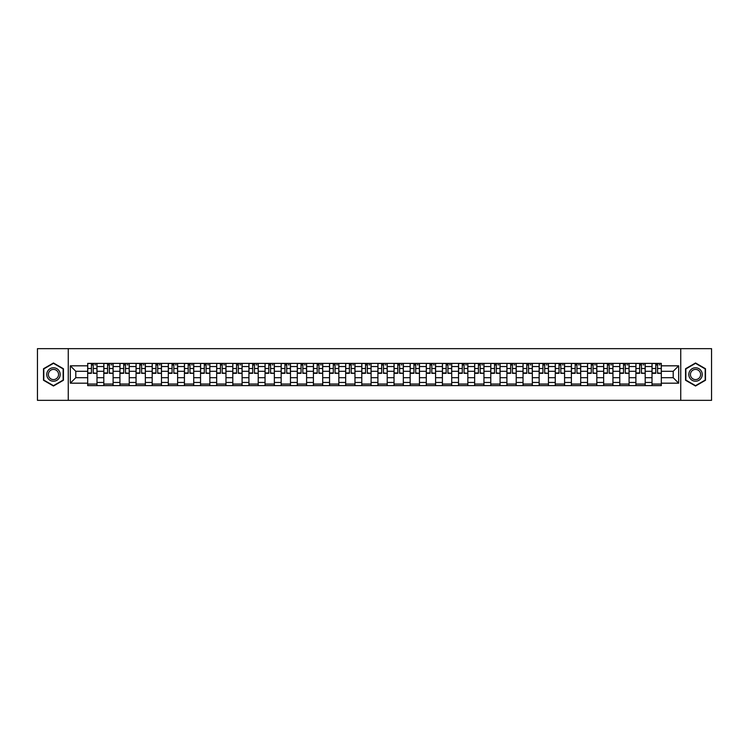 <?xml version="1.0" encoding="UTF-8"?>
<svg xmlns="http://www.w3.org/2000/svg" width="749" height="749" viewBox="0 0 749 749"><rect width="100%" height="100%" fill="white"/><g stroke="black" fill="none" stroke-linecap="round" stroke-linejoin="round"><path stroke-width="1.12" d="M680.747 400.341L711.55 400.341L711.55 348.659L37.45 348.659L37.45 400.341L680.747 400.341L680.747 348.659M103.802 385.613L103.802 366.542L96.986 366.542L96.986 385.613M96.986 366.542L96.986 363.387M103.802 366.542L103.802 363.387M113.108 363.387L113.108 385.613M119.934 385.613L119.934 363.387M129.231 363.387L129.231 385.613M136.056 385.613L136.056 363.387M145.353 363.387L145.353 385.613M152.178 385.613L152.178 363.387M161.475 363.387L161.475 385.613M168.3 385.613L168.3 363.387M177.607 363.387L177.607 385.613M184.423 385.613L184.423 363.387M193.729 363.387L193.729 385.613M200.545 385.613L200.545 363.387M209.851 363.387L209.851 385.613M216.676 385.613L216.676 363.387M225.973 363.387L225.973 385.613M232.799 385.613L232.799 363.387M242.096 363.387L242.096 385.613M248.921 385.613L248.921 363.387M258.218 363.387L258.218 385.613M265.043 385.613L265.043 363.387M274.349 363.387L274.349 385.613M281.165 385.613L281.165 363.387M290.472 363.387L290.472 385.613M297.287 385.613L297.287 363.387M306.594 363.387L306.594 385.613M313.419 385.613L313.419 363.387M322.716 363.387L322.716 385.613M329.541 385.613L329.541 363.387M338.838 363.387L338.838 385.613M345.663 385.613L345.663 363.387M354.97 363.387L354.97 385.613M361.786 385.613L361.786 363.387M371.092 363.387L371.092 385.613M377.908 385.613L377.908 363.387M387.214 363.387L387.214 385.613M394.03 385.613L394.03 363.387M403.337 363.387L403.337 385.613M410.162 385.613L410.162 363.387M419.459 363.387L419.459 385.613M426.284 385.613L426.284 363.387M435.581 363.387L435.581 385.613M442.406 385.613L442.406 363.387M451.713 363.387L451.713 385.613M458.528 385.613L458.528 363.387M467.835 363.387L467.835 385.613M474.651 385.613L474.651 363.387M483.957 363.387L483.957 385.613M490.782 385.613L490.782 363.387M500.079 363.387L500.079 385.613M506.904 385.613L506.904 363.387M516.201 363.387L516.201 385.613M523.027 385.613L523.027 363.387M532.324 363.387L532.324 385.613M539.149 385.613L539.149 363.387M548.455 363.387L548.455 385.613M555.271 385.613L555.271 363.387M564.577 363.387L564.577 385.613M571.393 385.613L571.393 363.387M580.7 363.387L580.7 385.613M587.525 385.613L587.525 363.387M596.822 363.387L596.822 385.613M603.647 385.613L603.647 363.387M612.944 363.387L612.944 385.613M619.769 385.613L619.769 363.387M629.066 363.387L629.066 385.613M635.892 385.613L635.892 363.387M645.198 363.387L645.198 385.613M652.014 385.613L652.014 363.387M652.014 377.702L645.198 377.702M635.892 377.702L629.066 377.702M619.769 377.702L612.944 377.702M603.647 377.702L596.822 377.702M587.525 377.702L580.7 377.702M571.393 377.702L564.577 377.702M555.271 377.702L548.455 377.702M539.149 377.702L532.324 377.702M523.027 377.702L516.201 377.702M506.904 377.702L500.079 377.702M490.782 377.702L483.957 377.702M474.651 377.702L467.835 377.702M458.528 377.702L451.713 377.702M442.406 377.702L435.581 377.702M426.284 377.702L419.459 377.702M410.162 377.702L403.337 377.702M394.03 377.702L387.214 377.702M377.908 377.702L371.092 377.702M361.786 377.702L354.97 377.702M345.663 377.702L338.838 377.702M329.541 377.702L322.716 377.702M313.419 377.702L306.594 377.702M297.287 377.702L290.472 377.702M281.165 377.702L274.349 377.702M265.043 377.702L258.218 377.702M248.921 377.702L242.096 377.702M232.799 377.702L225.973 377.702M216.676 377.702L209.851 377.702M200.545 377.702L193.729 377.702M184.423 377.702L177.607 377.702M168.3 377.702L161.475 377.702M152.178 377.702L145.353 377.702M136.056 377.702L129.231 377.702M119.934 377.702L113.108 377.702M103.802 377.702L96.986 377.702M652.014 371.298L645.198 371.298M635.892 371.298L629.066 371.298M619.769 371.298L612.944 371.298M603.647 371.298L596.822 371.298M587.525 371.298L580.7 371.298M571.393 371.298L564.577 371.298M555.271 371.298L548.455 371.298M539.149 371.298L532.324 371.298M523.027 371.298L516.201 371.298M506.904 371.298L500.079 371.298M490.782 371.298L483.957 371.298M474.651 371.298L467.835 371.298M458.528 371.298L451.713 371.298M442.406 371.298L435.581 371.298M426.284 371.298L419.459 371.298M410.162 371.298L403.337 371.298M394.03 371.298L387.214 371.298M377.908 371.298L371.092 371.298M361.786 371.298L354.97 371.298M345.663 371.298L338.838 371.298M329.541 371.298L322.716 371.298M313.419 371.298L306.594 371.298M297.287 371.298L290.472 371.298M281.165 371.298L274.349 371.298M265.043 371.298L258.218 371.298M248.921 371.298L242.096 371.298M232.799 371.298L225.973 371.298M216.676 371.298L209.851 371.298M200.545 371.298L193.729 371.298M184.423 371.298L177.607 371.298M168.3 371.298L161.475 371.298M152.178 371.298L145.353 371.298M136.056 371.298L129.231 371.298M119.934 371.298L113.108 371.298M103.802 371.298L96.986 371.298M75.799 377.702L87.68 377.702L87.68 371.298L75.799 371.298L75.799 377.702L70.322 383.179L70.322 365.821L87.68 365.821L87.68 371.298M661.32 371.298L661.32 377.702L673.201 377.702L673.201 371.298L661.32 371.298L661.32 363.387L87.68 363.387L87.68 365.821M661.32 365.821L678.678 365.821L678.678 383.179L661.32 383.179L661.32 377.702M87.68 377.702L87.68 385.613L661.32 385.613L661.32 383.179M87.68 383.179L70.322 383.179M68.253 400.341L68.253 348.659M63.44 368.742L53.469 362.984L43.498 368.742L43.498 380.258L53.469 386.016L63.44 380.258L63.44 368.742M705.502 368.742L695.531 362.984L685.56 368.742L685.56 380.258L695.531 386.016L705.502 380.258L705.502 368.742M96.986 384.059L87.68 384.059M91.453 364.941L93.213 364.941M113.108 384.059L103.802 384.059M107.575 364.941L109.335 364.941M129.231 384.059L119.934 384.059M123.707 364.941L125.458 364.941M145.353 384.059L136.056 384.059M139.829 364.941L141.58 364.941M161.475 384.059L152.178 384.059M155.951 364.941L157.711 364.941M177.607 384.059L168.3 384.059M172.073 364.941L173.834 364.941M193.729 384.059L184.423 384.059M188.196 364.941L189.956 364.941M209.851 384.059L200.545 384.059M204.318 364.941L206.078 364.941M225.973 384.059L216.676 384.059M220.449 364.941L222.2 364.941M242.096 384.059L232.799 384.059M236.572 364.941L238.322 364.941M258.218 384.059L248.921 384.059M252.694 364.941L254.454 364.941M274.349 384.059L265.043 384.059M268.816 364.941L270.576 364.941M290.472 384.059L281.165 384.059M284.938 364.941L286.698 364.941M306.594 384.059L297.287 384.059M301.061 364.941L302.821 364.941M322.716 384.059L313.419 384.059M317.192 364.941L318.943 364.941M338.838 384.059L329.541 384.059M333.314 364.941L335.065 364.941M354.97 384.059L345.663 384.059M349.437 364.941L351.197 364.941M371.092 384.059L361.786 384.059M365.559 364.941L367.319 364.941M387.214 384.059L377.908 384.059M381.681 364.941L383.441 364.941M403.337 384.059L394.03 384.059M397.803 364.941L399.563 364.941M419.459 384.059L410.162 384.059M413.935 364.941L415.686 364.941M435.581 384.059L426.284 384.059M430.057 364.941L431.808 364.941M451.713 384.059L442.406 384.059M446.179 364.941L447.939 364.941M467.835 384.059L458.528 384.059M462.302 364.941L464.062 364.941M483.957 384.059L474.651 384.059M478.424 364.941L480.184 364.941M500.079 384.059L490.782 384.059M494.546 364.941L496.306 364.941M516.201 384.059L506.904 384.059M510.678 364.941L512.428 364.941M532.324 384.059L523.027 384.059M526.8 364.941L528.551 364.941M548.455 384.059L539.149 384.059M542.922 364.941L544.682 364.941M564.577 384.059L555.271 384.059M559.044 364.941L560.804 364.941M580.7 384.059L571.393 384.059M575.166 364.941L576.927 364.941M596.822 384.059L587.525 384.059M591.289 364.941L593.049 364.941M612.944 384.059L603.647 384.059M607.42 364.941L609.171 364.941M629.066 384.059L619.769 384.059M623.543 364.941L625.293 364.941M645.198 384.059L635.892 384.059M639.665 364.941L641.425 364.941M661.32 384.059L652.014 384.059M655.787 364.941L657.547 364.941M70.322 365.821L75.799 371.298M673.201 377.702L678.678 383.179M673.201 371.298L678.678 365.821M93.213 372.955L96.93 373.311L93.213 373.311L93.213 363.49L96.93 363.49L94.861 363.49M96.93 372.955L96.93 363.49M91.453 364.838L93.213 364.838M94.861 364.838L95.591 364.838M94.711 363.49L87.736 363.49L87.736 373.311L91.453 373.311L91.453 363.49L89.955 363.49M109.335 372.955L113.052 373.311L109.335 373.311L109.335 363.49L113.052 363.49L110.992 363.49M113.052 372.955L113.052 363.49M107.575 364.838L109.335 364.838M110.992 364.838L111.713 364.838M110.833 363.49L103.858 363.49L103.858 373.311L107.575 373.311L107.575 363.49L106.077 363.49M125.458 372.955L129.184 373.311L125.458 373.311L125.458 363.49L129.184 363.49L127.115 363.49M129.184 372.955L129.184 363.49M123.707 364.838L125.458 364.838M127.115 364.838L127.836 364.838M126.956 363.49L119.98 363.49L119.98 373.311L123.707 373.311L123.707 363.49L122.199 363.49M47.655 377.861A6.722 6.722 0 0 0 56.83 380.314A6.722 6.722 0 0 0 59.293 371.139A6.722 6.722 0 0 0 50.108 368.686A6.722 6.722 0 0 0 47.655 377.861M49.069 377.047A5.084 5.084 0 0 0 56.016 378.9A5.084 5.084 0 0 0 57.879 371.953A5.084 5.084 0 0 0 50.923 370.1A5.084 5.084 0 0 0 49.069 377.047M53.469 363.34L63.131 368.92L63.131 380.08L53.469 385.66L43.807 380.08L43.807 368.92L53.469 363.34M689.707 377.861A6.722 6.722 0 0 0 698.892 380.314A6.722 6.722 0 0 0 701.345 371.139A6.722 6.722 0 0 0 692.17 368.686A6.722 6.722 0 0 0 689.707 377.861M691.121 377.047A5.084 5.084 0 0 0 698.077 378.9A5.084 5.084 0 0 0 699.931 371.953A5.084 5.084 0 0 0 692.984 370.1A5.084 5.084 0 0 0 691.121 377.047M695.531 363.34L705.193 368.92L705.193 380.08L695.531 385.66L685.869 380.08L685.869 368.92L695.531 363.34M141.58 372.955L145.306 373.311L141.58 373.311L141.58 363.49L145.306 363.49L143.237 363.49M145.306 372.955L145.306 363.49M139.829 364.838L141.58 364.838M143.237 364.838L143.958 364.838M143.078 363.49L136.103 363.49L136.103 373.311L139.829 373.311L139.829 363.49L138.331 363.49M157.711 372.955L161.428 373.311L157.711 373.311L157.711 363.49L161.428 363.49L159.359 363.49M161.428 372.955L161.428 363.49M155.951 364.838L157.711 364.838M159.359 364.838L160.08 364.838M159.209 363.49L152.225 363.49L152.225 373.311L155.951 373.311L155.951 363.49L154.453 363.49M173.834 372.955L177.55 373.311L173.834 373.311L173.834 363.49L177.55 363.49L175.481 363.49M177.55 372.955L177.55 363.49M172.073 364.838L173.834 364.838M175.481 364.838L176.212 364.838M175.332 363.49L168.356 363.49L168.356 373.311L172.073 373.311L172.073 363.49L170.575 363.49M189.956 372.955L193.673 373.311L189.956 373.311L189.956 363.49L193.673 363.49L191.613 363.49M193.673 372.955L193.673 363.49M188.196 364.838L189.956 364.838M191.613 364.838L192.334 364.838M191.454 363.49L184.479 363.49L184.479 373.311L188.196 373.311L188.196 363.49L186.698 363.49M206.078 372.955L209.795 373.311L206.078 373.311L206.078 363.49L209.795 363.49L207.735 363.49M209.795 372.955L209.795 363.49M204.318 364.838L206.078 364.838M207.735 364.838L208.456 364.838M207.576 363.49L200.601 363.49L200.601 373.311L204.318 373.311L204.318 363.49L202.82 363.49M222.2 372.955L225.926 373.311L222.2 373.311L222.2 363.49L225.926 363.49L223.857 363.49M225.926 372.955L225.926 363.49M220.449 364.838L222.2 364.838M223.857 364.838L224.578 364.838M223.698 363.49L216.723 363.49L216.723 373.311L220.449 373.311L220.449 363.49L218.942 363.49M238.322 372.955L242.049 373.311L238.322 373.311L238.322 363.49L242.049 363.49L239.98 363.49M242.049 372.955L242.049 363.49M236.572 364.838L238.322 364.838M239.98 364.838L240.701 364.838M239.82 363.49L232.845 363.49L232.845 373.311L236.572 373.311L236.572 363.49L235.074 363.49M254.454 372.955L258.171 373.311L254.454 373.311L254.454 363.49L258.171 363.49L256.102 363.49M258.171 372.955L258.171 363.49M252.694 364.838L254.454 364.838M256.102 364.838L256.823 364.838M255.952 363.49L248.968 363.49L248.968 373.311L252.694 373.311L252.694 363.49L251.196 363.49M270.576 372.955L274.293 373.311L270.576 373.311L270.576 363.49L274.293 363.49L272.224 363.49M274.293 372.955L274.293 363.49M268.816 364.838L270.576 364.838M272.224 364.838L272.954 364.838M272.074 363.49L265.099 363.49L265.099 373.311L268.816 373.311L268.816 363.49L267.318 363.49M286.698 372.955L290.415 373.311L286.698 373.311L286.698 363.49L290.415 363.49L288.356 363.49M290.415 372.955L290.415 363.49M284.938 364.838L286.698 364.838M288.356 364.838L289.077 364.838M288.196 363.49L281.221 363.49L281.221 373.311L284.938 373.311L284.938 363.49L283.44 363.49M302.821 372.955L306.538 373.311L302.821 373.311L302.821 363.49L306.538 363.49L304.478 363.49M306.538 372.955L306.538 363.49M301.061 364.838L302.821 364.838M304.478 364.838L305.199 364.838M304.319 363.49L297.344 363.49L297.344 373.311L301.061 373.311L301.061 363.49L299.563 363.49M318.943 372.955L322.669 373.311L318.943 373.311L318.943 363.49L322.669 363.49L320.6 363.49M322.669 372.955L322.669 363.49M317.192 364.838L318.943 364.838M320.6 364.838L321.321 364.838M320.441 363.49L313.466 363.49L313.466 373.311L317.192 373.311L317.192 363.49L315.685 363.49M335.065 372.955L338.791 373.311L335.065 373.311L335.065 363.49L338.791 363.49L336.722 363.49M338.791 372.955L338.791 363.49M333.314 364.838L335.065 364.838M336.722 364.838L337.443 364.838M336.563 363.49L329.588 363.49L329.588 373.311L333.314 373.311L333.314 363.49L331.816 363.49M351.197 372.955L354.914 373.311L351.197 373.311L351.197 363.49L354.914 363.49L352.845 363.49M354.914 372.955L354.914 363.49M349.437 364.838L351.197 364.838M352.845 364.838L353.565 364.838M352.695 363.49L345.71 363.49L345.71 373.311L349.437 373.311L349.437 363.49L347.939 363.49M367.319 372.955L371.036 373.311L367.319 373.311L367.319 363.49L371.036 363.49L368.967 363.49M371.036 372.955L371.036 363.49M365.559 364.838L367.319 364.838M368.967 364.838L369.697 364.838M368.817 363.49L361.842 363.49L361.842 373.311L365.559 373.311L365.559 363.49L364.061 363.49M383.441 372.955L387.158 373.311L383.441 373.311L383.441 363.49L387.158 363.49L385.098 363.49M387.158 372.955L387.158 363.49M381.681 364.838L383.441 364.838M385.098 364.838L385.819 364.838M384.939 363.49L377.964 363.49L377.964 373.311L381.681 373.311L381.681 363.49L380.183 363.49M399.563 372.955L403.29 373.311L399.563 373.311L399.563 363.49L403.29 363.49L401.221 363.49M403.29 372.955L403.29 363.49M397.803 364.838L399.563 364.838M401.221 364.838L401.941 364.838M401.061 363.49L394.086 363.49L394.086 373.311L397.803 373.311L397.803 363.49L396.305 363.49M415.686 372.955L419.412 373.311L415.686 373.311L415.686 363.49L419.412 363.49L417.343 363.49M419.412 372.955L419.412 363.49M413.935 364.838L415.686 364.838M417.343 364.838L418.064 364.838M417.184 363.49L410.209 363.49L410.209 373.311L413.935 373.311L413.935 363.49L412.437 363.49M431.808 372.955L435.534 373.311L431.808 373.311L431.808 363.49L435.534 363.49L433.465 363.49M435.534 372.955L435.534 363.49M430.057 364.838L431.808 364.838M433.465 364.838L434.186 364.838M433.315 363.49L426.331 363.49L426.331 373.311L430.057 373.311L430.057 363.49L428.559 363.49M447.939 372.955L451.656 373.311L447.939 373.311L447.939 363.49L451.656 363.49L449.587 363.49M451.656 372.955L451.656 363.49M446.179 364.838L447.939 364.838M449.587 364.838L450.318 364.838M449.437 363.49L442.462 363.49L442.462 373.311L446.179 373.311L446.179 363.49L444.681 363.49M464.062 372.955L467.779 373.311L464.062 373.311L464.062 363.49L467.779 363.49L465.709 363.49M467.779 372.955L467.779 363.49M462.302 364.838L464.062 364.838M465.709 364.838L466.44 364.838M465.56 363.49L458.585 363.49L458.585 373.311L462.302 373.311L462.302 363.49L460.804 363.49M480.184 372.955L483.901 373.311L480.184 373.311L480.184 363.49L483.901 363.49L481.841 363.49M483.901 372.955L483.901 363.49M478.424 364.838L480.184 364.838M481.841 364.838L482.562 364.838M481.682 363.49L474.707 363.49L474.707 373.311L478.424 373.311L478.424 363.49L476.926 363.49M496.306 372.955L500.032 373.311L496.306 373.311L496.306 363.49L500.032 363.49L497.963 363.49M500.032 372.955L500.032 363.49M494.546 364.838L496.306 364.838M497.963 364.838L498.684 364.838M497.804 363.49L490.829 363.49L490.829 373.311L494.546 373.311L494.546 363.49L493.048 363.49M512.428 372.955L516.155 373.311L512.428 373.311L512.428 363.49L516.155 363.49L514.086 363.49M516.155 372.955L516.155 363.49M510.678 364.838L512.428 364.838M514.086 364.838L514.806 364.838M513.926 363.49L506.951 363.49L506.951 373.311L510.678 373.311L510.678 363.49L509.18 363.49M528.551 372.955L532.277 373.311L528.551 373.311L528.551 363.49L532.277 363.49L530.208 363.49M532.277 372.955L532.277 363.49M526.8 364.838L528.551 364.838M530.208 364.838L530.929 364.838M530.058 363.49L523.074 363.49L523.074 373.311L526.8 373.311L526.8 363.49L525.302 363.49M544.682 372.955L548.399 373.311L544.682 373.311L544.682 363.49L548.399 363.49L546.33 363.49M548.399 372.955L548.399 363.49M542.922 364.838L544.682 364.838M546.33 364.838L547.06 364.838M546.18 363.49L539.205 363.49L539.205 373.311L542.922 373.311L542.922 363.49L541.424 363.49M560.804 372.955L564.521 373.311L560.804 373.311L560.804 363.49L564.521 363.49L562.452 363.49M564.521 372.955L564.521 363.49M559.044 364.838L560.804 364.838M562.452 364.838L563.182 364.838M557.387 363.49L555.327 363.49L555.327 373.311L559.044 373.311L559.044 363.49L557.546 363.49M555.327 363.49L562.302 363.49M576.927 372.955L580.644 373.311L576.927 373.311L576.927 363.49L580.644 363.49L578.584 363.49M580.644 372.955L580.644 363.49M575.166 364.838L576.927 364.838M578.584 364.838L579.305 364.838M578.425 363.49L571.45 363.49L571.45 373.311L575.166 373.311L575.166 363.49L573.668 363.49M593.049 372.955L596.775 373.311L593.049 373.311L593.049 363.49L596.775 363.49L594.706 363.49M596.775 372.955L596.775 363.49M591.289 364.838L593.049 364.838M594.706 364.838L595.427 364.838M594.547 363.49L587.572 363.49L587.572 373.311L591.289 373.311L591.289 363.49L589.791 363.49M609.171 372.955L612.897 373.311L609.171 373.311L609.171 363.49L612.897 363.49L610.828 363.49M612.897 372.955L612.897 363.49M607.42 364.838L609.171 364.838M610.828 364.838L611.549 364.838M610.669 363.49L603.694 363.49L603.694 373.311L607.42 373.311L607.42 363.49L605.922 363.49M625.293 372.955L629.02 373.311L625.293 373.311L625.293 363.49L629.02 363.49L626.95 363.49M629.02 372.955L629.02 363.49M623.543 364.838L625.293 364.838M626.95 364.838L627.671 364.838M621.885 363.49L619.816 363.49L619.816 373.311L623.543 373.311L623.543 363.49L622.044 363.49M619.816 363.49L626.801 363.49M641.425 372.955L645.142 373.311L641.425 373.311L641.425 363.49L645.142 363.49L643.073 363.49M645.142 372.955L645.142 363.49M639.665 364.838L641.425 364.838M643.073 364.838L643.803 364.838M642.923 363.49L635.948 363.49L635.948 373.311L639.665 373.311L639.665 363.49L638.167 363.49M657.547 372.955L661.264 373.311L657.547 373.311L657.547 363.49L661.264 363.49L659.195 363.49M661.264 372.955L661.264 363.49M655.787 364.838L657.547 364.838M659.195 364.838L659.925 364.838M659.045 363.49L652.07 363.49L652.07 373.311L655.787 373.311L655.787 363.49L654.289 363.49M635.892 366.542L629.066 366.542M619.769 366.542L612.944 366.542M603.647 366.542L596.822 366.542M587.525 366.542L580.7 366.542M571.393 366.542L564.577 366.542M555.271 366.542L548.455 366.542M539.149 366.542L532.324 366.542M523.027 366.542L516.201 366.542M506.904 366.542L500.079 366.542M490.782 366.542L483.957 366.542M474.651 366.542L467.835 366.542M458.528 366.542L451.713 366.542M442.406 366.542L435.581 366.542M426.284 366.542L419.459 366.542M410.162 366.542L403.337 366.542M394.03 366.542L387.214 366.542M377.908 366.542L371.092 366.542M361.786 366.542L354.97 366.542M345.663 366.542L338.838 366.542M329.541 366.542L322.716 366.542M313.419 366.542L306.594 366.542M297.287 366.542L290.472 366.542M281.165 366.542L274.349 366.542M265.043 366.542L258.218 366.542M248.921 366.542L242.096 366.542M232.799 366.542L225.973 366.542M216.676 366.542L209.851 366.542M200.545 366.542L193.729 366.542M184.423 366.542L177.607 366.542M168.3 366.542L161.475 366.542M152.178 366.542L145.353 366.542M136.056 366.542L129.231 366.542M119.934 366.542L113.108 366.542M652.014 366.542L645.198 366.542M635.892 382.458L629.066 382.458M619.769 382.458L612.944 382.458M603.647 382.458L596.822 382.458M587.525 382.458L580.7 382.458M571.393 382.458L564.577 382.458M555.271 382.458L548.455 382.458M539.149 382.458L532.324 382.458M523.027 382.458L516.201 382.458M506.904 382.458L500.079 382.458M490.782 382.458L483.957 382.458M474.651 382.458L467.835 382.458M458.528 382.458L451.713 382.458M442.406 382.458L435.581 382.458M426.284 382.458L419.459 382.458M410.162 382.458L403.337 382.458M394.03 382.458L387.214 382.458M377.908 382.458L371.092 382.458M361.786 382.458L354.97 382.458M345.663 382.458L338.838 382.458M329.541 382.458L322.716 382.458M313.419 382.458L306.594 382.458M297.287 382.458L290.472 382.458M281.165 382.458L274.349 382.458M265.043 382.458L258.218 382.458M248.921 382.458L242.096 382.458M232.799 382.458L225.973 382.458M216.676 382.458L209.851 382.458M200.545 382.458L193.729 382.458M184.423 382.458L177.607 382.458M168.3 382.458L161.475 382.458M152.178 382.458L145.353 382.458M136.056 382.458L129.231 382.458M119.934 382.458L113.108 382.458M103.802 382.458L96.986 382.458M652.014 382.458L645.198 382.458M93.213 368.508L96.93 368.508M87.736 372.955L91.453 372.955M87.736 368.508L91.453 368.508M109.335 368.508L113.052 368.508M103.858 372.955L107.575 372.955M103.858 368.508L107.575 368.508M125.458 368.508L129.184 368.508M119.98 372.955L123.707 372.955M119.98 368.508L123.707 368.508M141.58 368.508L145.306 368.508M136.103 372.955L139.829 372.955M136.103 368.508L139.829 368.508M157.711 368.508L161.428 368.508M152.225 372.955L155.951 372.955M152.225 368.508L155.951 368.508M173.834 368.508L177.55 368.508M168.356 372.955L172.073 372.955M168.356 368.508L172.073 368.508M189.956 368.508L193.673 368.508M184.479 372.955L188.196 372.955M184.479 368.508L188.196 368.508M206.078 368.508L209.795 368.508M200.601 372.955L204.318 372.955M200.601 368.508L204.318 368.508M222.2 368.508L225.926 368.508M216.723 372.955L220.449 372.955M216.723 368.508L220.449 368.508M238.322 368.508L242.049 368.508M232.845 372.955L236.572 372.955M232.845 368.508L236.572 368.508M254.454 368.508L258.171 368.508M248.968 372.955L252.694 372.955M248.968 368.508L252.694 368.508M270.576 368.508L274.293 368.508M265.099 372.955L268.816 372.955M265.099 368.508L268.816 368.508M286.698 368.508L290.415 368.508M281.221 372.955L284.938 372.955M281.221 368.508L284.938 368.508M302.821 368.508L306.538 368.508M297.344 372.955L301.061 372.955M297.344 368.508L301.061 368.508M318.943 368.508L322.669 368.508M313.466 372.955L317.192 372.955M313.466 368.508L317.192 368.508M335.065 368.508L338.791 368.508M329.588 372.955L333.314 372.955M329.588 368.508L333.314 368.508M351.197 368.508L354.914 368.508M345.71 372.955L349.437 372.955M345.71 368.508L349.437 368.508M367.319 368.508L371.036 368.508M361.842 372.955L365.559 372.955M361.842 368.508L365.559 368.508M383.441 368.508L387.158 368.508M377.964 372.955L381.681 372.955M377.964 368.508L381.681 368.508M399.563 368.508L403.29 368.508M394.086 372.955L397.803 372.955M394.086 368.508L397.803 368.508M415.686 368.508L419.412 368.508M410.209 372.955L413.935 372.955M410.209 368.508L413.935 368.508M431.808 368.508L435.534 368.508M426.331 372.955L430.057 372.955M426.331 368.508L430.057 368.508M447.939 368.508L451.656 368.508M442.462 372.955L446.179 372.955M442.462 368.508L446.179 368.508M464.062 368.508L467.779 368.508M458.585 372.955L462.302 372.955M458.585 368.508L462.302 368.508M480.184 368.508L483.901 368.508M474.707 372.955L478.424 372.955M474.707 368.508L478.424 368.508M496.306 368.508L500.032 368.508M490.829 372.955L494.546 372.955M490.829 368.508L494.546 368.508M512.428 368.508L516.155 368.508M506.951 372.955L510.678 372.955M506.951 368.508L510.678 368.508M528.551 368.508L532.277 368.508M523.074 372.955L526.8 372.955M523.074 368.508L526.8 368.508M544.682 368.508L548.399 368.508M539.205 372.955L542.922 372.955M539.205 368.508L542.922 368.508M560.804 368.508L564.521 368.508M555.327 372.955L559.044 372.955M555.327 368.508L559.044 368.508M576.927 368.508L580.644 368.508M571.45 372.955L575.166 372.955M571.45 368.508L575.166 368.508M593.049 368.508L596.775 368.508M587.572 372.955L591.289 372.955M587.572 368.508L591.289 368.508M609.171 368.508L612.897 368.508M603.694 372.955L607.42 372.955M603.694 368.508L607.42 368.508M625.293 368.508L629.02 368.508M619.816 372.955L623.543 372.955M619.816 368.508L623.543 368.508M641.425 368.508L645.142 368.508M635.948 372.955L639.665 372.955M635.948 368.508L639.665 368.508M657.547 368.508L661.264 368.508M652.07 372.955L655.787 372.955M652.07 368.508L655.787 368.508"/></g></svg>
